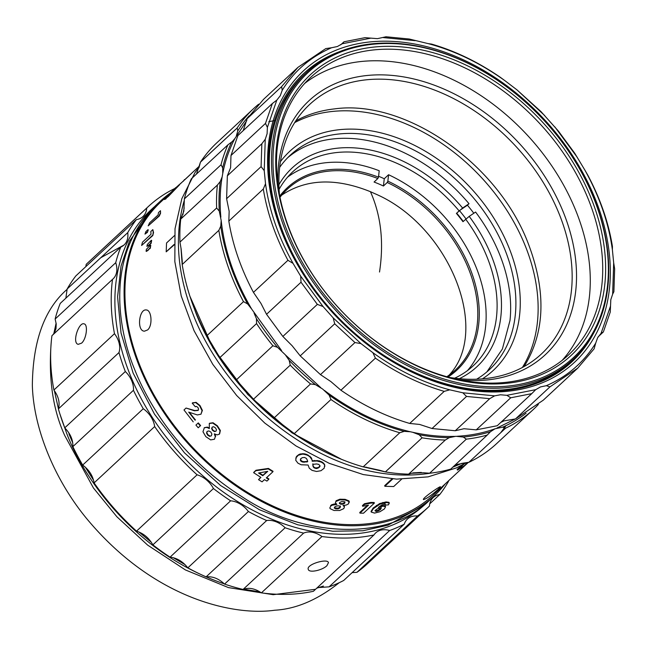 <?xml version="1.0" encoding="UTF-8"?>
<svg xmlns="http://www.w3.org/2000/svg" width="647" height="647" viewBox="0 0 647 647"><rect width="100%" height="100%" fill="white"/><g stroke="black" fill="none" stroke-linecap="round" stroke-linejoin="round"><path stroke-width="0.97" d="M281.574 350.561L251.691 309.104C234.61 279.852 224.444 250.34 221.201 220.578L219.268 211.1L216.632 207.986A205.414 147.896 -132.9 0 1 217.384 185.074L180.723 219.107A205.414 147.896 47.1 0 0 179.963 242.156L180.998 248.213L182.171 264.388A205.414 147.896 47.1 0 0 206.862 335.842L219.851 357.613A205.414 147.896 47.1 0 0 236.284 379.926L253.519 399.199A205.414 147.896 47.1 0 0 273.924 418.091L294.304 433.595L330.989 399.49L329.097 395.082L322.643 389.041L315.356 384.609L310.528 383.938A205.414 147.896 -132.9 0 1 290.244 365.159L289.193 360.387A203.603 146.586 47.1 0 0 315.356 384.609M220.862 217.125C219.592 203.053 220.02 189.676 222.131 176.995L222.754 173.461C225.205 160.852 229.232 149.239 234.837 138.628L246.814 120.568M317.345 304.381L323.047 306.532L333.189 317.887L360.945 343.589L354.96 342.554L320.475 374.629L300.216 355.874L292.129 345.741L282.852 336.448L266.54 314.296L301.025 282.229L317.345 304.381L282.852 336.448M330.981 381.673L340.92 390.222L375.414 358.147C397.59 373.4 420.526 384.48 444.198 391.37L409.713 423.445C386.033 416.547 363.104 405.475 340.92 390.222M515.408 418.924L496.977 428.015M538.328 404.512A205.414 147.896 -132.9 0 1 533.306 409.502A205.414 147.896 -132.9 0 1 505.558 428.209L502.638 427.157L494.955 428.815C483.196 433.045 470.644 435.528 457.292 436.248M454.429 436.369C441.108 436.83 427.255 435.471 412.875 432.317L410.327 431.759C380.541 424.683 351.895 410.91 324.39 390.424M320.839 387.723L285.61 355.098M313.391 591.301L373.966 534.964A205.398 147.88 -132.9 0 1 321.963 536.541L261.388 592.87A205.398 147.88 -132.9 0 0 313.399 591.293M317.321 587.638L329.072 586.853M329.121 586.837A205.398 147.88 -132.9 0 0 343.678 580.488L404.246 524.159A205.398 147.88 -132.9 0 1 389.656 530.516L329.08 586.845M389.656 530.516A21.286 15.326 47.1 0 0 375.705 532.893A21.286 15.326 47.1 0 0 373.966 534.964M321.963 536.541A21.286 15.326 47.1 0 0 303.637 533.112A205.398 147.88 -132.9 0 1 285.125 527.758L224.549 584.087A205.398 147.88 -132.9 0 0 243.07 589.449C248.707 587.258 254.813 588.398 261.388 592.87M285.125 527.758A21.286 15.326 47.1 0 0 266.661 520.536L206.086 576.873C212.475 576.154 218.629 578.564 224.549 584.104L224.549 584.087M206.102 576.881A205.398 147.88 -132.9 0 1 187.848 567.856C182.818 561.491 176.89 557.924 170.048 557.156A205.398 147.88 -132.9 0 1 152.87 544.863C148.972 537.964 143.521 533.387 136.525 531.147L197.092 474.809A205.398 147.88 -132.9 0 1 154.665 426.567L94.098 482.897A205.398 147.88 -132.9 0 0 136.541 531.163M72.876 446.656A205.398 147.88 -132.9 0 0 82.703 465.08C89.1 469.876 92.901 475.82 94.09 482.897M64.74 427.861C70.418 433.676 73.127 439.928 72.86 446.632L133.436 390.303A21.286 15.326 47.1 0 0 125.316 371.524A205.398 147.88 -132.9 0 1 118.967 352.583L58.392 408.912A205.398 147.88 -132.9 0 0 64.74 427.861L125.316 371.524M118.967 352.583A21.286 15.326 47.1 0 0 114.479 333.698L53.903 390.028C58.61 396.595 60.106 402.887 58.392 408.912M53.911 390.052A205.398 147.88 -132.9 0 1 51.938 335.696L112.578 279.31A21.286 15.326 47.1 0 0 113.023 278.922A21.286 15.326 47.1 0 0 115.716 262.706A205.398 147.88 -132.9 0 1 120.803 247.073L60.236 303.403A205.398 147.88 -132.9 0 0 55.141 319.036L115.716 262.706M52.933 334.766L54.583 332.534L56.014 328.539L56.208 323.937L55.141 319.036M75.836 275.921A205.398 147.88 -132.9 0 0 67.151 288.991L65.865 298.162M67.159 288.983L127.726 232.653A205.398 147.88 -132.9 0 1 136.412 219.584A21.286 15.326 47.1 0 0 142.955 216.559A21.286 15.326 47.1 0 0 146.756 208.027A205.398 147.88 -132.9 0 1 148.228 206.636L87.652 262.965A205.398 147.88 -132.9 0 0 86.172 264.372L85.865 266.588M448.403 480.939A21.286 15.326 47.1 0 0 448.468 481.433A205.398 147.88 -132.9 0 1 439.782 494.502A21.286 15.326 47.1 0 0 433.247 497.519A21.286 15.326 47.1 0 0 429.446 506.051A205.398 147.88 -132.9 0 1 427.974 507.45L367.399 563.78A205.398 147.88 -132.9 0 1 356.974 572.312L352.114 572.644M100.77 257.716L123.989 245.043M326.953 565.64C322.521 570.25 309.015 573.266 308.279 569.376C305.926 564.427 327.633 558.046 328.466 562.623L326.953 565.64M428.144 43.616L431.541 44.077C455.213 50.976 478.149 62.047 500.325 77.3L505 80.738C480.325 63.074 454.704 50.701 428.144 43.616L409.211 39.006L386 36.774L377.444 38.658L365.005 37.672L343.994 41.796L340.67 44.886M343.994 41.796L342.821 43.26M261.841 143.747L261.089 166.627L226.604 198.702L227.356 175.814L261.841 143.747L265.254 139.283L267.106 133.711L267.381 127.402L276.827 100.115L280.256 95.732L282.229 90.256C294.159 71.033 310.609 56.863 331.571 47.741L337.37 46.527L342.223 43.761L371.014 38.108M544.709 115.554L516.953 89.852L541.038 111.648L558.393 131.074L574.714 153.226L584.864 170.08C599.494 196.389 608.665 222.932 612.377 249.718L613.679 262.803L612.644 294.159L610.8 299.731L610.525 306.039L601.071 333.326L597.65 337.71L595.677 343.185C583.74 362.409 567.298 376.578 546.327 385.693L540.528 386.914L535.676 389.672L506.884 395.325L500.463 394.775L494.615 395.851L462.815 392.786L449.762 389.826C423.195 382.733 397.573 370.359 372.898 352.704L360.945 343.589M612.377 249.718L612.426 246.426C608.536 222.487 600.327 198.726 587.799 175.159L584.864 170.08M612.644 294.159L613.898 291.708L614.65 268.828L613.679 262.803M598.232 336.723L603.368 331.943L610.267 312.024L610.525 306.039M531.737 393.659L497.252 425.726L476.241 429.859L510.734 397.784L531.737 393.659L535.676 389.672M489.739 398.681L455.245 430.756L432.042 428.516L466.527 396.441L489.739 398.681L494.615 395.851M287.939 260.296L253.446 292.371C240.919 268.796 232.71 245.035 228.828 221.096L263.313 189.021C267.203 212.96 275.412 236.721 287.939 260.296L293.034 263.361C278.404 237.045 269.233 210.501 265.521 183.724L264.227 170.63L265.254 139.283M264.227 170.63L261.089 166.627M226.604 198.702L229.159 211.31L228.828 221.096M263.313 189.021L265.521 183.724M300.216 355.874L334.701 323.799L333.189 317.887M334.701 323.799L354.96 342.554M554.859 126.901L577.213 157.261M516.953 89.852L505 80.738M383.291 37.591L415.091 40.648M293.034 263.361L300.693 276.18L323.047 306.532M595.483 199.519A199.009 143.286 -132.9 0 1 421.14 376.303A199.009 143.286 -132.9 0 1 300.224 73.976A199.009 143.286 -132.9 0 1 595.483 199.519M595.677 343.185L594.132 348.798L577.747 368.135L549.966 386.849L546.327 385.693M603.368 331.943L601.071 333.326M236.39 135.749L237.797 130.848L237.15 127.993A205.414 147.896 -132.9 0 1 253.543 108.664L216.874 142.761A205.414 147.896 47.1 0 0 200.449 162.146L196.47 174.083M453.968 466.018L457.275 464.376L468.889 462.306M445.314 440.049A205.414 147.896 -132.9 0 1 422.087 437.817L419.199 434.768A203.603 146.586 47.1 0 0 449.22 437.655L445.314 440.033L408.653 474.122L411.435 473.289L423.518 472.771L429.568 473.264L466.325 439.151L463.268 437.048A203.603 146.586 47.1 0 0 490.458 431.711L490.175 431.97M411.435 473.289L408.718 474.154A205.414 147.896 47.1 0 1 408.645 474.154A205.414 147.896 47.1 0 1 385.353 471.906L422.087 437.817M363.113 466.81L385.353 471.906M366.598 467.288L363.177 466.867A205.414 147.896 47.1 0 1 294.223 433.571M222.754 173.461L222.689 167.896L221.056 164.767L184.387 198.864L183.837 211.189L180.723 219.107M184.12 204.978L184.33 198.944A205.414 147.896 47.1 0 1 191.277 178.879L227.922 144.839L232.338 141.515L234.821 138.612M244.906 129.044A201.136 144.815 47.1 0 0 243.798 129.586M217.384 185.074L220.247 181.548L222.115 176.979M182.033 216.664L180.756 219.179M220.247 181.548A203.603 146.586 47.1 0 0 219.268 211.1M231.594 142.17A203.603 146.586 47.1 0 0 222.689 167.896M249.119 115.805A203.603 146.586 47.1 0 0 237.797 130.848M502.638 427.157A203.603 146.586 47.1 0 0 526.1 413.198M494.955 428.815L490.458 431.711L487.296 435.027A205.414 147.896 -132.9 0 1 466.325 439.151M429.568 473.264A205.414 147.896 47.1 0 0 450.708 469.107L487.296 435.027M462.969 463.171L468.881 462.29L505.558 428.209M275.42 120.399L268.788 121.709M184.185 207.841L182.842 214.836M181.095 248.521L182.284 261.647M190.453 297.895L195.879 312.946C211.65 354.216 256.73 424.181 340.508 458.917M365.515 467.166L379.692 470.272M412.794 472.884L421.318 472.415M500.705 432.697L506.051 425.597M268.238 468.905L272.88 471.784L266.289 477.915L268.74 479.378L266.904 481.085L264.453 479.621L262.067 481.845L258.525 479.662L260.919 477.437L253.656 472.698L253.85 472.237L255.977 470.256L255.783 470.717L268.238 468.905L268.416 468.428L255.977 470.256M174.1 244.477L166.19 251.829L174.092 244.954M267.171 471.461L262.925 475.246A200.077 144.046 -132.9 0 1 259.31 472.933M279.747 196.098A124.515 89.65 -132.9 0 1 378.495 177.157L377.856 178.515A123.448 88.882 47.1 0 0 287.438 189.078A123.448 88.882 47.1 0 0 279.989 197.319M253.446 292.371L261 303.475L266.54 314.296M301.025 282.229L300.693 276.18M152.441 235.395L141.62 245.456L152.773 235.573A200.077 144.046 -132.9 0 1 153.549 232.572L152.821 229.62L153.218 232.386L152.773 235.573M136.412 219.584L75.845 275.913M167.209 196.494L171.665 191.916L167.872 195.637L167.46 196.737M313.383 467.126L315.825 468.493L315.906 467.943L318.356 467.514L319.974 466.002M315.825 468.493L317.087 468.46L317.167 467.902M204.266 427.756L206.967 427.4L209.329 428.589L209.288 423.486L212.726 423.057L217.06 426.114L220.045 430.781L219.317 434.21L217.174 434.889L214.286 433.83L215.314 436.709L214.448 439.248L210.631 439.887L205.827 436.644L202.972 431.767L204.347 427.683L207.299 427.109L208.932 427.804M141.62 245.456L142.477 242.164L151.026 234.214L150.816 231.497L152.821 229.62M343.678 501.627L341.527 501.635L339.885 502.412L339.44 503.528L339.36 502.905L340.694 504.223L342.886 504.207L344.584 503.366L344.972 502.298L343.678 501.627M198.37 410.206L194.715 410.538L186.053 408.047L194.359 410.772L198.014 410.449L198.564 409.066L197.933 407.464L196.542 406.429L195.507 406.68M336.149 501.376L339.958 499.824L345.207 499.969L349.04 501.522L349.396 502.185L348.943 500.899L345.118 499.347L339.885 499.209L336.084 500.762L335.389 502.856L336.084 500.762M339.958 499.824L339.885 499.209M304.13 462.193L307.697 461.254M306.193 461.998L307.584 461.78L307.349 460.211L306.387 458.408L304.511 457.445L302.133 457.688L300.507 459.192L300.345 460.098L300.475 459.588L301.769 461.149L303.92 461.715M215.314 436.709L214.448 439.248M220.045 430.781L220.36 430.457L217.384 425.799L213.057 422.758L209.571 423.251M209.588 436.329L211.302 435.86L211.917 434.129L210.865 432.083L208.884 430.926L207.097 431.42L206.539 433.061L207.614 435.059L209.588 436.329L211.375 435.787M207.129 431.395L206.862 432.754L207.938 434.752L209.911 436.013M214.392 431.598L215.961 431.193L216.47 429.705L215.5 427.918L213.696 426.745L212.192 427.093L211.618 428.605L212.54 430.401L214.392 431.598L216.025 431.137M212.224 427.06L211.941 428.298L212.863 430.093L214.707 431.29M262.755 475.731L267.769 471.331L258.549 473.03L262.755 475.731L262.925 475.246M195.337 406.785L192.216 403.146L192.927 402.66M348.943 500.899L348.612 503.787L346.331 505.024L343.031 505.542L344.479 506.811L343.792 508.615L339.667 510.483L333.981 510.467L330.156 508.688L329.833 507.919L330.73 506.108L332.016 505.25L336.877 504.393L335.389 502.856M176.219 187.379L174.423 189.167M191.504 173.461L184.727 179.801M56.111 323.104L53.798 333.739M54.364 390.659L58.432 408.791M59.92 413.999L66.617 433.15C82.67 476.2 133.428 552.764 224.323 583.877M243.757 589.166L259.981 591.924M316.747 588.172L323.443 586.061M306.88 454.469L311.142 457.502L312.266 460.696L319.165 460.818L322.424 462.217L324.737 464.781L324.196 468.226L320.969 470.725L316.545 471.469L312.056 470.377L309.266 468.202L308.093 465.015L301.146 464.772L297.968 463.187L295.719 460.26L296.399 456.604L299.585 454.162L303.912 453.717L306.88 454.469L306.751 454.987L308.215 455.666L308.344 455.148M385.353 506.18L385.572 506.747L385.329 506.116L382.895 505.509L380.121 506.035M385.572 506.747L384.375 508.954L379.935 511.737L374.548 513.087L371.224 512.084L373.368 508.655L379.91 504.183L386.259 502.573L389.179 502.97L388.532 504.822L384.933 505.161L385.288 504.369L384.342 504.207L381.617 505.121L378.43 507.402L383.137 506.148L385.596 506.787L385.337 506.148M303.936 461.691L306.306 461.473M300.645 458.683L300.475 459.588M500.859 422.378L504.037 420.857L515.481 418.924L549.966 386.849M577.747 368.135L543.254 400.202L515.481 418.924M381.35 508.138L378.058 508.437L375.98 509.763L375.236 511.017L376.344 511.437L378.535 510.782L380.638 509.375L381.123 507.555L378.293 510.143L376.117 510.798L375.009 510.386M147.055 232.184L144.985 234.101L147.37 232.386A200.077 144.046 -132.9 0 1 148.276 229.871L147.37 232.386M282.229 90.256L281.607 86.649L247.122 118.725L243.183 130.654M272.371 103.512L265.472 123.423L230.987 155.498L237.878 135.579L272.371 103.512L276.827 100.115M278.906 184.71A135.692 97.697 -132.9 0 1 462.629 208.043L456.693 213.154A133.031 95.78 -132.9 0 1 463.244 221.436M456.386 213.364A132.498 95.392 -132.9 0 1 462.969 221.695L469.204 216.373A135.692 97.697 -132.9 0 1 459.313 378.697M378.592 176.259A132.498 95.392 -132.9 0 1 384.253 178.75L388.58 174.73L387.86 181.136A124.515 89.65 -132.9 0 1 473.855 279.229A124.515 89.65 -132.9 0 1 448.015 377.039M388.58 174.73A132.498 95.392 -132.9 0 1 454.704 229.378A132.498 95.392 -132.9 0 1 467.482 370.602M82.695 465.056L143.262 408.726A205.398 147.88 -132.9 0 1 133.436 390.303M469.204 216.373L475.594 212.046A146.327 105.356 -132.9 0 1 509.982 320.564L502.387 349L486.851 371.92M273.875 417.994L277.789 421.108M289.557 430.077L294.328 433.587M160.254 213.065L159.025 215.799L148.212 225.852L149.554 222.867L158.103 214.917L158.483 212.588L160.496 210.712L160.553 213.275L160.496 210.712M243.49 301.672A205.414 147.896 -132.9 0 1 218.848 230.356L220.764 226.159A203.603 146.586 47.1 0 0 247.655 303.977L243.523 301.631L206.838 335.753L209.854 340.92M168.083 196.219L164.403 199.527L169.724 193.469L179.179 184.694L168.341 196.462L179.421 184.937M339.392 503.366L340.694 504.223M120.803 247.073A21.286 15.326 47.1 0 0 124.087 244.946A21.286 15.326 47.1 0 0 127.726 232.653M172.231 191.803L176.219 187.695L172.482 192.046M455.245 430.756L463.964 428.726L476.241 429.859M409.713 423.445L419.612 424.44L432.042 428.516M588.584 199.899A189.434 136.388 47.1 0 0 310.584 77.446A189.434 136.388 47.1 0 0 339.715 309.04A189.434 136.388 47.1 0 0 568.592 354.88A189.434 136.388 47.1 0 0 588.584 199.899M562.122 360.395A189.434 136.388 47.1 0 0 576.145 211.472A189.434 136.388 47.1 0 0 304.616 83.495M253.543 108.664A205.414 147.896 -132.9 0 1 258.663 104.199M184.5 179.551L183.311 181.257M200.279 425.847L200.619 425.572A200.077 144.046 -132.9 0 1 198.33 422.903L197.99 423.178L200.279 425.847L198.217 427.772L200.619 425.572M388.928 502.331L389.332 503.188L388.928 502.331L386.024 501.935L379.692 503.544L373.157 508.016L371.014 511.453M385.288 504.369L385.046 503.73L384.933 505.161M253.656 472.698L255.783 470.717M294.668 122.615A170.274 122.598 -132.9 0 1 525.429 246.264A170.274 122.598 -132.9 0 1 522.355 367.496M308.215 455.666L309.832 456.742L311.805 459.524L311.911 458.998M311.805 459.524L312.266 460.696M181.92 182.325L176.364 187.234M344.374 506.18L343.88 505.501M334.742 506.908L334.329 508.089L335.777 508.849L338.122 508.825L339.958 507.887L340.435 506.641L339.028 505.857L336.675 505.938L334.742 506.908M334.256 507.863L338.025 508.202L339.861 507.264L340.346 506.019M170.315 193.776L170.024 194.415L170.565 194.019M247.122 118.725L263.507 99.387L297.992 67.32L325.773 48.598L331.571 47.741M198.217 427.772L195.928 425.095L197.99 423.178M151.333 240.272L151.673 240.449A200.077 144.046 -132.9 0 0 151.091 243.45L146.918 246.386L147.281 244.534L151.333 240.272L150.743 243.28L148.859 245.027M256.568 323.581L256.463 318.728A203.603 146.586 47.1 0 0 277.523 347.334L272.905 345.757A205.414 147.896 -132.9 0 1 256.568 323.581L219.851 357.613M467.765 462.468L464.077 465.897L457.526 470.11L464.15 463.948M289.193 360.387L285.295 354.766L277.523 347.334M236.26 379.821L239.875 384.075M249.863 395.252L253.624 399.239M165.745 198.58L168.341 196.462M378.495 177.157L379.207 170.743A132.498 95.392 -132.9 0 0 287.575 177.149M377.856 178.515L374.071 182.033A123.448 88.882 -132.9 0 1 383.436 186.021L387.221 182.494L387.86 181.136M215.621 436.385L215.006 434.242M317.087 468.46L319.901 466.56L319.998 465.727L318.704 464.376L316.593 463.956L312.76 464.36L313.326 466.374M466.01 218.912A133.031 95.78 47.1 0 0 459.443 210.607L467.425 205.196A146.327 105.356 -132.9 0 1 473.814 213.251M329.097 395.082A203.603 146.586 47.1 0 0 404.229 431.363L399.773 432.746A205.414 147.896 -132.9 0 1 330.957 399.514M170.048 557.148L230.623 500.818A205.398 147.88 -132.9 0 1 213.445 488.534L152.87 544.863M295.728 458.133L298.218 455.27L302.246 454.154L302.392 453.644M302.246 454.154L303.775 454.226L303.912 453.717M384.253 178.75L383.436 186.021M149.934 248.125L150.29 248.286A200.077 144.046 -132.9 0 1 150.767 245.262L149.934 248.125L148.05 249.879L150.29 248.286M312.865 465.322L313.002 466.107L313.091 465.565M313.002 466.107L313.172 466.705M399.773 432.746L363.177 466.867M344.875 501.676L344.487 502.735L342.797 503.584L340.605 503.601M344.584 503.366L344.487 502.735M427.974 507.45A205.398 147.88 -132.9 0 1 417.55 515.982L356.974 572.312M68.881 433.797L72.755 442.912M85.299 467.15L93.548 480.22M138.919 531.98L151.309 542.275M173.259 557.682L185.05 564.637M459.443 210.607L456.693 213.154M466.406 462.645L456.426 467.902L428.079 476.871L396.627 479.128L363.282 474.566L329.323 463.381L296.059 445.985L264.76 423.057L236.64 395.479L212.766 364.301L194.068 330.73L181.257 296.059L174.827 261.606L175.03 228.706L181.856 198.629L195.03 172.514L199.203 166.805M462.087 463.252L452.625 467.263M431.339 473.046C399.45 478.141 366.889 473.58 333.65 459.354C252.379 423.656 209.078 355.858 193.445 315.21C181.411 285.003 171.754 243.037 184.298 200.319M320.475 374.629L330.746 381.495M375.414 358.147L372.898 352.704M305.036 462.136L305.158 461.61M312.161 461.23L316.949 460.987L321.017 462.047L321.098 461.505M321.017 462.047L322.352 462.767L322.424 462.217M147.629 329.921L144.483 331.175C136.501 331.191 139.04 308.716 146.214 309.962C151.568 309.792 152.943 325.514 147.629 329.921M192.216 403.146L195.701 402.563L199.624 405.774L202.042 410.651L202.398 410.4L199.98 405.54L196.065 402.337L192.588 402.927M461.651 465.314L457.106 469.536L457.526 470.11M468.816 462.346A205.414 147.896 47.1 0 0 496.637 443.599L533.306 409.502M230.987 155.498L230.599 167.67L227.356 175.814M189.919 296.269L212.717 347.609L247.785 394.508L292.015 432.859L341.543 459.338M176.219 187.695L175.863 188.439M318.284 468.064L318.356 467.514M198.944 167.824L200.449 162.146M213.445 488.534A21.286 15.326 47.1 0 0 197.092 474.809M272.905 345.757L236.284 379.926M266.661 520.536A205.398 147.88 -132.9 0 1 248.416 511.518L187.84 567.856M310.528 383.938L273.924 418.091M290.244 365.159L253.519 399.199M594.148 198.855A195.815 140.981 -132.9 0 1 573.477 359.053A195.815 140.981 -132.9 0 1 336.885 311.668A195.815 140.981 -132.9 0 1 306.775 72.262A195.815 140.981 -132.9 0 1 594.148 198.855M593.849 198.443A194.755 140.221 47.1 0 0 304.907 75.586A194.755 140.221 47.1 0 0 423.243 371.443A194.755 140.221 47.1 0 0 593.849 198.443M202.042 410.651L201.015 414.153L197.384 414.945L188.706 412.107L195.079 420.162L195.426 419.911A200.077 144.046 -132.9 0 1 189.482 412.414M419.199 434.768L412.875 432.333M410.327 431.759L404.229 431.363M379.441 470.207L385.442 471.881L422.103 437.793M306.775 72.262L304.559 74.324A195.815 140.981 47.1 0 0 283.887 234.529A195.815 140.981 47.1 0 0 571.261 361.115L573.477 359.053M322.352 462.767L323.403 463.551L323.476 462.993M323.403 463.551L324.179 464.409L324.252 463.85M86.18 264.356L146.756 208.027M401.561 479.225L393.691 486.544L384.86 486.293L384.69 485.654L391.969 478.893M220.764 226.159L221.185 220.57M216.632 207.986L179.979 242.075L216.672 207.97M179.963 242.156L180.998 248.213M182.276 261.097L182.228 264.461L218.848 230.356M217.384 353.537L219.948 357.67M221.056 164.767L184.33 198.944M281.728 195.119C306.12 178.847 335.688 177.707 370.424 191.69L375.098 193.776C448.67 225.205 491.397 329.857 449.139 375.131M446.818 376.708A123.448 88.882 47.1 0 0 455.577 369.874A123.448 88.882 47.1 0 0 387.221 182.494M298.218 455.27L298.364 454.768M299.44 454.663L299.585 454.162M148.05 249.879L146.44 251.408L148.406 250.041M146.093 251.246L146.392 249.346L150.419 245.1M314.992 589.36L273.188 594.682L228.448 587.597L185.422 569.942L147.653 545.122L116.921 516.807L93.435 487.967L64.749 435.577C52.633 409.074 48.177 377.403 51.38 340.565M383.137 506.148L382.895 505.509M221.015 164.775A205.414 147.896 -132.9 0 1 227.922 144.839M67.191 289.274C44.465 309.015 32.843 341.001 32.35 385.256C33.45 428.5 54.704 480.187 87.337 519.404C155.903 601.346 236.608 615.815 274.724 610.226C296.051 609.053 317.515 599.906 339.109 582.785M277.846 184.508A173.469 124.895 -132.9 0 1 393.465 75.537A173.469 124.895 -132.9 0 1 563.594 212.839A173.469 124.895 -132.9 0 1 459.443 379.773M439.782 494.502L429.754 503.827M463.268 437.048L455.852 436.288L449.22 437.655M200.521 162.09L237.19 127.993M237.15 127.993L200.497 162.082M364.593 504.377L364.431 503.746L362.425 505.614L362.587 506.253L364.593 504.377L371.055 503.067L374.346 503.131L363.533 513.192L359.934 513.12L368.483 505.17L362.587 506.253M166.012 198.823L164.403 199.527M384.86 486.293L392.769 478.942M462.629 208.043L469.01 203.724L467.425 205.196M287.664 157.731A146.327 105.356 -132.9 0 1 469.01 203.724M342.886 504.207L342.797 503.584M591.342 198.718A191.561 137.916 -132.9 0 1 423.534 368.879A191.561 137.916 -132.9 0 1 307.139 77.875A191.561 137.916 -132.9 0 1 591.342 198.718M248.416 511.518A21.286 15.326 47.1 0 0 230.623 500.818M193.235 421.876L183.991 409.963L186.053 408.047M268.74 479.378L268.893 478.877A200.077 144.046 -132.9 0 1 266.669 477.551M300.345 460.098L300.709 460.955L300.839 460.438M338.122 508.825L338.025 508.202M335.777 508.849L335.688 508.227M417.55 515.982A21.286 15.326 47.1 0 0 407.4 519.088A21.286 15.326 47.1 0 0 404.246 524.159M258.525 479.662L260.709 477.308M314.596 468.129L314.677 467.587L315.906 467.943M81.595 343.136L78.23 344.333C71.728 343.145 78.772 321.648 84.142 323.888C88.17 324.47 86.552 338.907 81.595 343.136M297.992 67.32L281.607 86.649M146.918 246.386L149.206 245.197M438.488 489.035C431.492 495.327 426.494 498.845 423.47 499.581C421.844 498.522 440.478 485.695 440.478 486.787L438.488 489.035M459.087 210.849A132.498 95.392 47.1 0 0 292.784 171.754A132.498 95.392 47.1 0 0 279.083 189.385M256.463 318.728L254.053 313.067M251.691 309.104L247.655 303.977M280.418 161.685A149.522 107.653 -132.9 0 1 398.633 138.377A149.522 107.653 -132.9 0 1 509.116 248.044A149.522 107.653 -132.9 0 1 482.387 378.859M476.629 379.215A146.327 105.356 47.1 0 0 489.536 369.542A146.327 105.356 47.1 0 0 480.842 207.161A146.327 105.356 47.1 0 0 290.236 155.231A146.327 105.356 47.1 0 0 279.65 167.395M300.709 460.955L301.639 461.667L301.769 461.149M301.639 461.667L302.464 461.99L302.594 461.473M313.916 467.708L314.005 467.158L314.677 467.587M319.076 461.36L319.165 460.818M466.527 396.441L462.815 392.786M312.857 463.826L312.954 464.781M154.665 426.567A21.286 15.326 47.1 0 0 143.262 408.726M324.179 464.409L324.673 465.339L324.737 464.781M324.673 465.339L324.859 466.309M311.029 458.027L311.142 457.502M297.127 456.111L297.272 455.609M510.734 397.784L506.884 395.325M166.19 251.829L166.546 242.981L174.415 235.662M374.346 503.131L374.152 502.493A200.077 144.046 -132.9 0 1 370.877 502.428L364.431 503.746M272.88 471.784L273.042 471.291A200.077 144.046 -132.9 0 1 268.416 468.428M449.447 377.427A170.274 122.598 47.1 0 0 541.482 353.925A170.274 122.598 47.1 0 0 559.453 214.626A170.274 122.598 47.1 0 0 309.565 104.547A170.274 122.598 47.1 0 0 279.464 194.65M144.985 234.101L145.899 231.586L147.961 229.669M371.055 503.067L370.877 502.428M340.152 51.453A196.882 141.75 47.1 0 0 330.358 310.067A196.882 141.75 47.1 0 0 592.903 334.45M319.27 467.393L319.351 466.835M300.774 454.291L300.92 453.79M296.245 457.106L296.399 456.604M445.193 483.924A201.136 144.815 -132.9 0 1 434.266 495.78A201.136 144.815 -132.9 0 1 191.245 447.109A201.136 144.815 -132.9 0 1 160.319 201.201A201.136 144.815 -132.9 0 1 169.886 193.307M468.339 462.395L433.474 494.826A200.077 144.046 -132.9 0 1 367.407 523.795A200.077 144.046 -132.9 0 1 161.71 407.739A200.077 144.046 -132.9 0 1 160.974 201.799L167.662 195.58M302.464 461.99L303.467 462.176M427.788 501.805L423.575 505.517L387.957 525.202L362.951 530.758L332.728 531.252L297.741 524.79L259.496 509.771L220.603 485.517L184.484 452.851L154.52 414.201L133.112 373.06L121.038 333.019L117.584 296.844L121.046 266.079L129.424 241.153L153.97 207.105M148.228 206.636A205.398 147.88 -132.9 0 1 174.771 188.503M114.479 333.698A205.398 147.88 -132.9 0 1 112.513 279.367L112.513 279.367M153.832 207.234L151.123 209.749A201.136 144.815 47.1 0 0 179.421 452.795A201.136 144.815 47.1 0 0 420.873 508.032A201.136 144.815 47.1 0 0 425.071 504.328L427.78 501.813M200.91 414.25L202.398 410.4M330.73 506.108L329.833 507.919M314.644 460.947L314.749 460.405M159.025 215.799L159.332 216.001A200.077 144.046 -132.9 0 1 160.553 213.275M303.775 454.226L306.751 454.987M449.762 389.826L444.198 391.37M148.212 225.852L159.332 216.001M378.535 510.782L378.293 510.143M339.958 507.887L339.861 507.264M454.663 378.18A132.498 95.392 47.1 0 0 473.24 365.798A132.498 95.392 47.1 0 0 465.67 219.179M267.381 127.402L265.472 123.423M305.271 454.501L305.408 453.992M313.302 466.39L314.005 467.158M376.344 511.437L376.117 510.798M160.319 201.201L155.992 205.228C105.186 254.481 117.503 328.53 134.762 369.777C148.891 405.321 180.562 457.906 242.293 496.904C302.578 537.439 389.494 541.79 429.94 499.808L434.266 495.78M359.934 513.12L359.756 512.481L367.286 505.469M316.949 460.987L317.046 460.446M309.832 456.742L309.953 456.224M335.914 503.762L331.951 504.636L330.666 505.493M243.062 589.449L303.637 533.112M423.518 472.771L429.648 473.224M219.632 433.878L220.36 430.457M345.207 499.969L345.118 499.347M264.663 473.952L264.841 473.467M380.638 509.375L380.404 508.736M524.102 366.55C545.073 332.526 546.464 291.546 528.275 243.612C498.19 163.61 405.362 99.023 334.612 108.882C320.314 110.467 307.357 114.487 295.744 120.932M376.619 506.027L376.4 505.388M373.368 508.655L373.157 508.016M379.91 504.183L379.692 503.544M370.432 191.682C381.002 215.37 384.035 242.148 379.522 272.023M334.062 504.587L333.998 503.973M332.016 505.25L331.951 504.636M383.032 503.075L382.806 502.436M386.259 502.573L386.024 501.935M175.733 187.606L173.671 189.531M199.438 166.028L179.316 184.743"/></g></svg>

